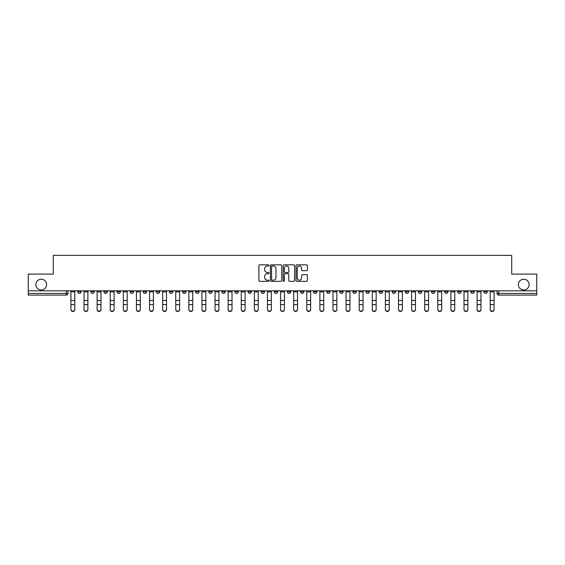 <?xml version="1.0" encoding="UTF-8"?>
<svg xmlns="http://www.w3.org/2000/svg" width="565" height="565" viewBox="0 0 565 565"><rect width="100%" height="100%" fill="white"/><g stroke="black" fill="none" stroke-linecap="round" stroke-linejoin="round"><path stroke-width="0.85" d="M269.06 265.423A0.579 0.579 0 0 0 268.481 264.844L259.723 264.844A0.826 0.826 0 0 0 258.897 265.67L258.897 280.508A0.826 0.826 0 0 0 259.723 281.335L268.481 281.335A0.579 0.579 0 0 0 269.06 280.756A0.579 0.579 0 0 0 268.481 280.184L267.351 280.184A2.641 2.641 0 0 1 264.71 277.542L264.71 276.306A2.641 2.641 0 0 1 267.351 273.665L268.481 273.665A0.579 0.579 0 0 0 269.06 273.093A0.579 0.579 0 0 0 268.481 272.514L267.351 272.514A2.641 2.641 0 0 1 264.71 269.872L264.71 268.636A2.641 2.641 0 0 1 267.351 266.002L268.481 266.002A0.579 0.579 0 0 0 269.06 265.423M518.352 284.598A5.375 5.375 0 0 0 523.734 289.972A5.375 5.375 0 0 0 529.108 284.598A5.375 5.375 0 0 0 523.734 279.223A5.375 5.375 0 0 0 518.352 284.598M35.892 284.598A5.375 5.375 0 0 0 41.266 289.972A5.375 5.375 0 0 0 46.648 284.598A5.375 5.375 0 0 0 41.266 279.223A5.375 5.375 0 0 0 35.892 284.598M431.505 290.813L431.505 291.738L434.866 291.738A1.681 1.681 0 0 1 433.186 293.419A1.681 1.681 0 0 1 431.505 291.738L431.505 290.813M418.404 290.813L418.404 291.738L421.765 291.738A1.681 1.681 0 0 1 420.085 293.419A1.681 1.681 0 0 1 418.404 291.738L418.404 290.813M339.784 290.813L339.784 291.738L343.146 291.738A1.681 1.681 0 0 1 341.465 293.419A1.681 1.681 0 0 1 339.784 291.738L339.784 290.813M326.683 290.813L326.683 291.738L330.038 291.738A1.681 1.681 0 0 1 328.364 293.419A1.681 1.681 0 0 1 326.683 291.738L326.683 290.813M313.575 290.813L313.575 291.738L316.937 291.738A1.681 1.681 0 0 1 315.256 293.419A1.681 1.681 0 0 1 313.575 291.738L313.575 290.813M287.373 290.813L287.373 291.738L290.735 291.738A1.681 1.681 0 0 1 289.054 293.419A1.681 1.681 0 0 1 287.373 291.738L287.373 290.813M261.164 291.738L261.164 290.813L261.164 291.738A1.681 1.681 0 0 0 262.845 293.419A1.681 1.681 0 0 1 261.164 291.738L264.526 291.738A1.681 1.681 0 0 1 262.845 293.419A1.681 1.681 0 0 0 264.526 291.738L264.526 290.813L264.526 291.738M248.063 291.738L248.063 290.813L248.063 291.738A1.681 1.681 0 0 0 249.744 293.419A1.681 1.681 0 0 1 248.063 291.738L251.425 291.738A1.681 1.681 0 0 1 249.744 293.419M234.962 291.738L234.962 290.813L234.962 291.738A1.681 1.681 0 0 0 236.636 293.419A1.681 1.681 0 0 1 234.962 291.738L238.317 291.738A1.681 1.681 0 0 1 236.636 293.419A1.681 1.681 0 0 0 238.317 291.738L238.317 290.813L238.317 291.738M221.854 290.813L221.854 291.738L225.216 291.738A1.681 1.681 0 0 1 223.535 293.419A1.681 1.681 0 0 1 221.854 291.738L221.854 290.813M208.753 290.813L208.753 291.738L212.115 291.738A1.681 1.681 0 0 1 210.434 293.419A1.681 1.681 0 0 1 208.753 291.738L208.753 290.813M195.652 290.813L195.652 291.738L199.007 291.738A1.681 1.681 0 0 1 197.333 293.419A1.681 1.681 0 0 1 195.652 291.738L195.652 290.813M182.544 291.738L182.544 290.813L182.544 291.738A1.681 1.681 0 0 0 184.225 293.419A1.681 1.681 0 0 1 182.544 291.738L185.906 291.738A1.681 1.681 0 0 1 184.225 293.419M156.343 291.738L156.343 290.813L156.343 291.738A1.681 1.681 0 0 0 158.023 293.419A1.681 1.681 0 0 1 156.343 291.738L159.697 291.738A1.681 1.681 0 0 1 158.023 293.419A1.681 1.681 0 0 0 159.697 291.738L159.697 290.813L159.697 291.738M143.235 291.738L143.235 290.813L143.235 291.738A1.681 1.681 0 0 0 144.915 293.419A1.681 1.681 0 0 1 143.235 291.738L146.596 291.738A1.681 1.681 0 0 1 144.915 293.419A1.681 1.681 0 0 0 146.596 291.738L146.596 290.813L146.596 291.738M130.134 291.738L130.134 290.813L130.134 291.738A1.681 1.681 0 0 0 131.815 293.419A1.681 1.681 0 0 1 130.134 291.738L133.495 291.738A1.681 1.681 0 0 1 131.815 293.419A1.681 1.681 0 0 0 133.495 291.738L133.495 290.813L133.495 291.738M117.033 291.738L117.033 290.813L117.033 291.738A1.681 1.681 0 0 0 118.714 293.419A1.681 1.681 0 0 1 117.033 291.738L120.394 291.738A1.681 1.681 0 0 1 118.714 293.419M103.932 291.738L103.932 290.813L103.932 291.738A1.681 1.681 0 0 0 105.606 293.419A1.681 1.681 0 0 1 103.932 291.738L107.286 291.738A1.681 1.681 0 0 1 105.606 293.419A1.681 1.681 0 0 0 107.286 291.738L107.286 290.813L107.286 291.738M90.824 291.738L90.824 290.813L90.824 291.738A1.681 1.681 0 0 0 92.505 293.419A1.681 1.681 0 0 1 90.824 291.738L94.186 291.738A1.681 1.681 0 0 1 92.505 293.419A1.681 1.681 0 0 0 94.186 291.738L94.186 290.813L94.186 291.738M306.597 270.656A0.826 0.826 0 0 0 307.416 269.837L307.416 265.67A0.826 0.826 0 0 0 306.597 264.844L296.865 264.844A0.826 0.826 0 0 0 296.039 265.67L296.039 280.508A0.826 0.826 0 0 0 296.865 281.335L306.597 281.335A0.826 0.826 0 0 0 307.416 280.508L307.416 275.48A0.826 0.826 0 0 0 306.597 274.661L302.43 274.661A0.826 0.826 0 0 0 301.604 275.48L301.604 277.973A2.204 2.204 0 0 1 299.401 280.184A2.204 2.204 0 0 1 297.197 277.973L297.197 268.206A2.204 2.204 0 0 1 299.401 266.002A2.204 2.204 0 0 1 301.604 268.206L301.604 269.837A0.826 0.826 0 0 0 302.43 270.656L306.597 270.656M28.25 290.813L28.25 274.096L53.279 274.096L53.279 255.366L511.721 255.366L511.721 274.096L536.75 274.096L536.75 290.813L28.25 290.813L28.25 293.419L67.977 293.419L67.977 290.813L67.977 293.419A1.681 1.681 0 0 1 66.303 295.099L28.25 295.099L28.25 293.419M281.78 265.67A0.826 0.826 0 0 0 280.953 264.844L271.228 264.844A0.826 0.826 0 0 0 270.402 265.67L270.402 280.508A0.826 0.826 0 0 0 271.228 281.335L280.953 281.335A0.826 0.826 0 0 0 281.78 280.508L281.78 265.67M284.047 264.844L293.772 264.844A0.826 0.826 0 0 1 294.598 265.67L294.598 280.508A0.826 0.826 0 0 1 293.772 281.335L289.612 281.335A0.826 0.826 0 0 1 288.786 280.508L288.786 274.491A0.826 0.826 0 0 0 287.959 273.665L285.198 273.665A0.826 0.826 0 0 0 284.379 274.491L284.379 280.756A0.579 0.579 0 0 1 283.8 281.335A0.579 0.579 0 0 1 283.22 280.756L283.22 265.67A0.826 0.826 0 0 1 284.047 264.844M497.023 290.813L497.023 293.419L536.75 293.419L536.75 295.099L498.697 295.099A1.681 1.681 0 0 1 497.023 293.419A1.681 1.681 0 0 0 498.697 295.099L498.697 290.813M536.75 290.813L536.75 293.419M487.277 290.813L487.277 291.738A1.681 1.681 0 0 1 485.596 293.419A1.681 1.681 0 0 1 483.915 291.738L487.277 291.738M483.915 290.813L483.915 291.738M474.176 290.813L474.176 291.738A1.681 1.681 0 0 1 472.495 293.419A1.681 1.681 0 0 1 470.815 291.738A1.681 1.681 0 0 0 472.495 293.419M470.815 290.813L470.815 291.738L474.176 291.738M461.068 290.813L461.068 291.738A1.681 1.681 0 0 1 459.394 293.419A1.681 1.681 0 0 1 457.714 291.738L461.068 291.738M457.714 290.813L457.714 291.738M447.967 290.813L447.967 291.738A1.681 1.681 0 0 1 446.286 293.419A1.681 1.681 0 0 1 444.606 291.738L447.967 291.738M444.606 290.813L444.606 291.738M434.866 290.813L434.866 291.738M421.765 290.813L421.765 291.738L421.765 290.813M408.657 290.813L408.657 291.738A1.681 1.681 0 0 1 406.977 293.419A1.681 1.681 0 0 1 405.303 291.738L408.657 291.738M405.303 290.813L405.303 291.738M395.557 290.813L395.557 291.738A1.681 1.681 0 0 1 393.876 293.419A1.681 1.681 0 0 1 392.195 291.738L395.557 291.738M392.195 290.813L392.195 291.738M382.456 290.813L382.456 291.738A1.681 1.681 0 0 1 380.775 293.419A1.681 1.681 0 0 1 379.094 291.738L382.456 291.738M379.094 290.813L379.094 291.738M369.348 290.813L369.348 291.738A1.681 1.681 0 0 1 367.667 293.419A1.681 1.681 0 0 1 365.993 291.738L369.348 291.738M365.993 290.813L365.993 291.738M356.247 290.813L356.247 291.738A1.681 1.681 0 0 1 354.566 293.419A1.681 1.681 0 0 1 352.885 291.738L356.247 291.738M352.885 290.813L352.885 291.738M343.146 290.813L343.146 291.738A1.681 1.681 0 0 1 341.465 293.419M330.038 290.813L330.038 291.738M316.937 291.738L316.937 290.813L316.937 291.738A1.681 1.681 0 0 1 315.256 293.419M303.836 290.813L303.836 291.738A1.681 1.681 0 0 1 302.155 293.419A1.681 1.681 0 0 1 300.474 291.738A1.681 1.681 0 0 0 302.155 293.419A1.681 1.681 0 0 0 303.836 291.738L300.474 291.738L300.474 290.813M290.735 291.738L290.735 290.813L290.735 291.738A1.681 1.681 0 0 1 289.054 293.419M277.627 290.813L277.627 291.738A1.681 1.681 0 0 1 275.946 293.419A1.681 1.681 0 0 1 274.265 291.738A1.681 1.681 0 0 0 275.946 293.419M274.265 290.813L274.265 291.738L277.627 291.738M251.425 290.813L251.425 291.738L251.425 290.813M225.216 291.738L225.216 290.813L225.216 291.738A1.681 1.681 0 0 1 223.535 293.419M212.115 291.738L212.115 290.813L212.115 291.738A1.681 1.681 0 0 1 210.434 293.419M199.007 291.738L199.007 290.813L199.007 291.738A1.681 1.681 0 0 1 197.333 293.419M185.906 290.813L185.906 291.738L185.906 290.813M172.805 291.738L172.805 290.813L172.805 291.738A1.681 1.681 0 0 1 171.124 293.419A1.681 1.681 0 0 1 169.444 291.738L172.805 291.738A1.681 1.681 0 0 1 171.124 293.419M169.444 290.813L169.444 291.738M120.394 290.813L120.394 291.738L120.394 290.813M81.085 290.813L81.085 291.738A1.681 1.681 0 0 1 79.404 293.419A1.681 1.681 0 0 1 77.723 291.738A1.681 1.681 0 0 0 79.404 293.419A1.681 1.681 0 0 0 81.085 291.738L81.085 290.813M77.723 290.813L77.723 291.738L81.085 291.738M66.303 290.813L66.303 295.099A1.681 1.681 0 0 0 67.977 293.419M272.132 266.002A0.579 0.579 0 0 0 271.553 266.581L271.553 279.604A0.579 0.579 0 0 0 272.132 280.184L273.326 280.184A2.641 2.641 0 0 0 275.967 277.542L275.967 268.636A2.641 2.641 0 0 0 273.326 266.002L272.132 266.002M288.786 268.248A2.204 2.204 0 0 0 286.582 266.044A2.204 2.204 0 0 0 284.379 268.248L284.379 271.687A0.826 0.826 0 0 0 285.198 272.514L287.959 272.514A0.826 0.826 0 0 0 288.786 271.687L288.786 268.248M70.922 309.634L70.922 309.309A1.935 1.843 0 0 0 72.85 311.153A1.935 1.843 0 0 0 74.785 309.309L74.785 309.634A1.935 1.843 180 0 1 72.85 311.477A1.935 1.843 180 0 1 70.922 309.634L70.922 304.952M70.922 290.813L70.922 309.309M74.785 290.813L74.785 309.309M84.023 309.634L84.023 309.309A1.935 1.843 0 0 0 85.951 311.153A1.935 1.843 0 0 0 87.886 309.309L87.886 309.634A1.935 1.843 180 0 1 85.951 311.477A1.935 1.843 180 0 1 84.023 309.634L84.023 304.952M97.124 309.634L97.124 309.309A1.935 1.843 0 0 0 99.059 311.153A1.935 1.843 0 0 0 100.987 309.309L100.987 309.634A1.935 1.843 180 0 1 99.059 311.477A1.935 1.843 180 0 1 97.124 309.634L97.124 304.952M84.023 290.813L84.023 309.309M87.886 290.813L87.886 309.309M97.124 290.813L97.124 309.309M100.987 290.813L100.987 309.309M110.232 309.634L110.232 309.309A1.935 1.843 0 0 0 112.16 311.153A1.935 1.843 0 0 0 114.095 309.309L114.095 309.634A1.935 1.843 180 0 1 112.16 311.477A1.935 1.843 180 0 1 110.232 309.634L110.232 304.952M123.332 309.634L123.332 309.309A1.935 1.843 0 0 0 125.261 311.153A1.935 1.843 0 0 0 127.196 309.309L127.196 309.634A1.935 1.843 180 0 1 125.261 311.477A1.935 1.843 180 0 1 123.332 309.634L123.332 304.952M136.433 309.634L136.433 309.309A1.935 1.843 0 0 0 138.369 311.153A1.935 1.843 0 0 0 140.297 309.309L140.297 309.634A1.935 1.843 180 0 1 138.369 311.477A1.935 1.843 180 0 1 136.433 309.634L136.433 304.952M110.232 290.813L110.232 309.309M114.095 290.813L114.095 309.309M123.332 290.813L123.332 309.309M127.196 290.813L127.196 309.309M136.433 290.813L136.433 309.309M140.297 290.813L140.297 309.309M149.534 309.634L149.534 309.309A1.935 1.843 0 0 0 151.469 311.153A1.935 1.843 0 0 0 153.405 309.309L153.405 309.634A1.935 1.843 180 0 1 151.469 311.477A1.935 1.843 180 0 1 149.534 309.634L149.534 304.952M149.534 290.813L149.534 309.309M153.405 290.813L153.405 309.309M162.642 309.634L162.642 309.309A1.935 1.843 0 0 0 164.57 311.153A1.935 1.843 0 0 0 166.506 309.309L166.506 309.634A1.935 1.843 180 0 1 164.57 311.477A1.935 1.843 180 0 1 162.642 309.634L162.642 304.952M162.642 290.813L162.642 309.309M166.506 290.813L166.506 309.309M175.743 309.634L175.743 309.309A1.935 1.843 0 0 0 177.678 311.153A1.935 1.843 0 0 0 179.606 309.309L179.606 309.634A1.935 1.843 180 0 1 177.678 311.477A1.935 1.843 180 0 1 175.743 309.634L175.743 304.952M175.743 290.813L175.743 309.309M179.606 290.813L179.606 309.309M188.844 309.634L188.844 309.309A1.935 1.843 0 0 0 190.779 311.153A1.935 1.843 0 0 0 192.707 309.309L192.707 309.634A1.935 1.843 180 0 1 190.779 311.477A1.935 1.843 180 0 1 188.844 309.634L188.844 304.952M188.844 290.813L188.844 309.309M192.707 290.813L192.707 309.309M201.952 309.634L201.952 309.309A1.935 1.843 0 0 0 203.88 311.153A1.935 1.843 0 0 0 205.815 309.309L205.815 309.634A1.935 1.843 180 0 1 203.88 311.477A1.935 1.843 180 0 1 201.952 309.634L201.952 304.952M215.053 309.634L215.053 309.309A1.935 1.843 0 0 0 216.981 311.153A1.935 1.843 0 0 0 218.916 309.309L218.916 309.634A1.935 1.843 180 0 1 216.981 311.477A1.935 1.843 180 0 1 215.053 309.634L215.053 304.952M228.154 309.634L228.154 309.309A1.935 1.843 0 0 0 230.089 311.153A1.935 1.843 0 0 0 232.017 309.309L232.017 309.634A1.935 1.843 180 0 1 230.089 311.477A1.935 1.843 180 0 1 228.154 309.634L228.154 304.952M241.262 309.634L241.262 309.309A1.935 1.843 0 0 0 243.19 311.153A1.935 1.843 0 0 0 245.125 309.309L245.125 309.634A1.935 1.843 180 0 1 243.19 311.477A1.935 1.843 180 0 1 241.262 309.634L241.262 304.952M254.363 309.634L254.363 309.309A1.935 1.843 0 0 0 256.291 311.153A1.935 1.843 0 0 0 258.226 309.309L258.226 309.634A1.935 1.843 180 0 1 256.291 311.477A1.935 1.843 180 0 1 254.363 309.634L254.363 304.952M267.464 309.634L267.464 309.309A1.935 1.843 0 0 0 269.399 311.153A1.935 1.843 0 0 0 271.327 309.309L271.327 309.634A1.935 1.843 180 0 1 269.399 311.477A1.935 1.843 180 0 1 267.464 309.634L267.464 304.952M201.952 290.813L201.952 309.309M205.815 290.813L205.815 309.309M215.053 290.813L215.053 309.309M218.916 290.813L218.916 309.309M228.154 290.813L228.154 309.309M232.017 290.813L232.017 309.309M241.262 290.813L241.262 309.309M245.125 290.813L245.125 309.309M254.363 290.813L254.363 309.309M258.226 290.813L258.226 309.309M267.464 290.813L267.464 309.309M271.327 290.813L271.327 309.309M280.565 309.634L280.565 309.309A1.935 1.843 0 0 0 282.5 311.153A1.935 1.843 0 0 0 284.435 309.309L284.435 309.634A1.935 1.843 180 0 1 282.5 311.477A1.935 1.843 180 0 1 280.565 309.634L280.565 304.952M280.565 290.813L280.565 309.309M284.435 290.813L284.435 309.309M293.673 309.634L293.673 309.309A1.935 1.843 0 0 0 295.601 311.153A1.935 1.843 0 0 0 297.536 309.309L297.536 309.634A1.935 1.843 180 0 1 295.601 311.477A1.935 1.843 180 0 1 293.673 309.634L293.673 304.952M293.673 290.813L293.673 309.309M297.536 290.813L297.536 309.309M306.774 309.634L306.774 309.309A1.935 1.843 0 0 0 308.709 311.153A1.935 1.843 0 0 0 310.637 309.309L310.637 309.634A1.935 1.843 180 0 1 308.709 311.477A1.935 1.843 180 0 1 306.774 309.634L306.774 304.952M306.774 290.813L306.774 309.309M310.637 290.813L310.637 309.309M319.875 309.634L319.875 309.309A1.935 1.843 0 0 0 321.81 311.153A1.935 1.843 0 0 0 323.738 309.309L323.738 309.634A1.935 1.843 180 0 1 321.81 311.477A1.935 1.843 180 0 1 319.875 309.634L319.875 304.952M319.875 290.813L319.875 309.309M323.738 290.813L323.738 309.309M332.983 309.634L332.983 309.309A1.935 1.843 0 0 0 334.911 311.153A1.935 1.843 0 0 0 336.846 309.309L336.846 309.634A1.935 1.843 180 0 1 334.911 311.477A1.935 1.843 180 0 1 332.983 309.634L332.983 304.952M332.983 290.813L332.983 309.309M336.846 290.813L336.846 309.309M346.084 309.634L346.084 309.309A1.935 1.843 0 0 0 348.019 311.153A1.935 1.843 0 0 0 349.947 309.309L349.947 309.634A1.935 1.843 180 0 1 348.019 311.477A1.935 1.843 180 0 1 346.084 309.634L346.084 304.952M346.084 290.813L346.084 309.309M349.947 290.813L349.947 309.309M359.185 309.634L359.185 309.309A1.935 1.843 0 0 0 361.12 311.153A1.935 1.843 0 0 0 363.048 309.309L363.048 309.634A1.935 1.843 180 0 1 361.12 311.477A1.935 1.843 180 0 1 359.185 309.634L359.185 304.952M359.185 290.813L359.185 309.309M363.048 290.813L363.048 309.309M372.293 309.634L372.293 309.309A1.935 1.843 0 0 0 374.221 311.153A1.935 1.843 0 0 0 376.156 309.309L376.156 309.634A1.935 1.843 180 0 1 374.221 311.477A1.935 1.843 180 0 1 372.293 309.634L372.293 304.952M372.293 290.813L372.293 309.309M376.156 290.813L376.156 309.309M385.394 309.634L385.394 309.309A1.935 1.843 0 0 0 387.322 311.153A1.935 1.843 0 0 0 389.257 309.309L389.257 309.634A1.935 1.843 180 0 1 387.322 311.477A1.935 1.843 180 0 1 385.394 309.634L385.394 304.952M385.394 290.813L385.394 309.309M389.257 290.813L389.257 309.309M398.495 309.634L398.495 309.309A1.935 1.843 0 0 0 400.43 311.153A1.935 1.843 0 0 0 402.358 309.309L402.358 309.634A1.935 1.843 180 0 1 400.43 311.477A1.935 1.843 180 0 1 398.495 309.634L398.495 304.952M398.495 290.813L398.495 309.309M402.358 290.813L402.358 309.309M411.595 309.634L411.595 309.309A1.935 1.843 0 0 0 413.531 311.153A1.935 1.843 0 0 0 415.466 309.309L415.466 309.634A1.935 1.843 180 0 1 413.531 311.477A1.935 1.843 180 0 1 411.595 309.634L411.595 304.952M411.595 290.813L411.595 309.309M415.466 290.813L415.466 309.309M424.703 309.634L424.703 309.309A1.935 1.843 0 0 0 426.632 311.153A1.935 1.843 0 0 0 428.567 309.309L428.567 309.634A1.935 1.843 180 0 1 426.632 311.477A1.935 1.843 180 0 1 424.703 309.634L424.703 304.952M424.703 290.813L424.703 309.309M428.567 290.813L428.567 309.309M437.804 309.634L437.804 309.309A1.935 1.843 0 0 0 439.74 311.153A1.935 1.843 0 0 0 441.668 309.309L441.668 309.634A1.935 1.843 180 0 1 439.74 311.477A1.935 1.843 180 0 1 437.804 309.634L437.804 304.952M437.804 290.813L437.804 309.309M441.668 290.813L441.668 309.309M450.905 309.634L450.905 309.309A1.935 1.843 0 0 0 452.84 311.153A1.935 1.843 0 0 0 454.769 309.309L454.769 309.634A1.935 1.843 180 0 1 452.84 311.477A1.935 1.843 180 0 1 450.905 309.634L450.905 304.952M450.905 290.813L450.905 309.309M454.769 290.813L454.769 309.309M464.013 309.634L464.013 309.309A1.935 1.843 0 0 0 465.941 311.153A1.935 1.843 0 0 0 467.877 309.309L467.877 309.634A1.935 1.843 180 0 1 465.941 311.477A1.935 1.843 180 0 1 464.013 309.634L464.013 304.952M464.013 290.813L464.013 309.309M467.877 290.813L467.877 309.309M477.114 309.634L477.114 309.309A1.935 1.843 0 0 0 479.049 311.153A1.935 1.843 0 0 0 480.977 309.309L480.977 309.634A1.935 1.843 180 0 1 479.049 311.477A1.935 1.843 180 0 1 477.114 309.634L477.114 304.952M477.114 290.813L477.114 309.309M480.977 290.813L480.977 309.309M490.215 309.634L490.215 309.309A1.935 1.843 0 0 0 492.15 311.153A1.935 1.843 0 0 0 494.078 309.309L494.078 309.634A1.935 1.843 180 0 1 492.15 311.477A1.935 1.843 180 0 1 490.215 309.634L490.215 304.952M490.215 290.813L490.215 309.309M494.078 290.813L494.078 309.309M74.785 291.865L70.922 291.865M74.785 300.467L70.922 300.467M74.785 304.627L70.922 304.627M87.886 291.865L84.023 291.865M87.886 300.467L84.023 300.467M87.886 304.627L84.023 304.627M100.987 291.865L97.124 291.865M100.987 300.467L97.124 300.467M100.987 304.627L97.124 304.627M114.095 291.865L110.232 291.865M114.095 300.467L110.232 300.467M114.095 304.627L110.232 304.627M127.196 291.865L123.332 291.865M127.196 300.467L123.332 300.467M127.196 304.627L123.332 304.627M140.297 291.865L136.433 291.865M140.297 300.467L136.433 300.467M140.297 304.627L136.433 304.627M153.405 291.865L149.534 291.865M153.405 300.467L149.534 300.467M153.405 304.627L149.534 304.627M166.506 291.865L162.642 291.865M166.506 300.467L162.642 300.467M166.506 304.627L162.642 304.627M179.606 291.865L175.743 291.865M179.606 300.467L175.743 300.467M179.606 304.627L175.743 304.627M192.707 291.865L188.844 291.865M192.707 300.467L188.844 300.467M192.707 304.627L188.844 304.627M205.815 291.865L201.952 291.865M205.815 300.467L201.952 300.467M205.815 304.627L201.952 304.627M218.916 291.865L215.053 291.865M218.916 300.467L215.053 300.467M218.916 304.627L215.053 304.627M232.017 291.865L228.154 291.865M232.017 300.467L228.154 300.467M232.017 304.627L228.154 304.627M245.125 291.865L241.262 291.865M245.125 300.467L241.262 300.467M245.125 304.627L241.262 304.627M258.226 291.865L254.363 291.865M258.226 300.467L254.363 300.467M258.226 304.627L254.363 304.627M271.327 291.865L267.464 291.865M271.327 300.467L267.464 300.467M271.327 304.627L267.464 304.627M284.435 291.865L280.565 291.865M284.435 300.467L280.565 300.467M284.435 304.627L280.565 304.627M297.536 291.865L293.673 291.865M297.536 300.467L293.673 300.467M297.536 304.627L293.673 304.627M310.637 291.865L306.774 291.865M310.637 300.467L306.774 300.467M310.637 304.627L306.774 304.627M323.738 291.865L319.875 291.865M323.738 300.467L319.875 300.467M323.738 304.627L319.875 304.627M336.846 291.865L332.983 291.865M336.846 300.467L332.983 300.467M336.846 304.627L332.983 304.627M349.947 291.865L346.084 291.865M349.947 300.467L346.084 300.467M349.947 304.627L346.084 304.627M363.048 291.865L359.185 291.865M363.048 300.467L359.185 300.467M363.048 304.627L359.185 304.627M376.156 291.865L372.293 291.865M376.156 300.467L372.293 300.467M376.156 304.627L372.293 304.627M389.257 291.865L385.394 291.865M389.257 300.467L385.394 300.467M389.257 304.627L385.394 304.627M402.358 291.865L398.495 291.865M402.358 300.467L398.495 300.467M402.358 304.627L398.495 304.627M415.466 291.865L411.595 291.865M415.466 300.467L411.595 300.467M415.466 304.627L411.595 304.627M428.567 291.865L424.703 291.865M428.567 300.467L424.703 300.467M428.567 304.627L424.703 304.627M441.668 291.865L437.804 291.865M441.668 300.467L437.804 300.467M441.668 304.627L437.804 304.627M454.769 291.865L450.905 291.865M454.769 300.467L450.905 300.467M454.769 304.627L450.905 304.627M467.877 291.865L464.013 291.865M467.877 300.467L464.013 300.467M467.877 304.627L464.013 304.627M480.977 291.865L477.114 291.865M480.977 300.467L477.114 300.467M480.977 304.627L477.114 304.627M494.078 291.865L490.215 291.865M494.078 300.467L490.215 300.467M494.078 304.627L490.215 304.627"/></g></svg>
